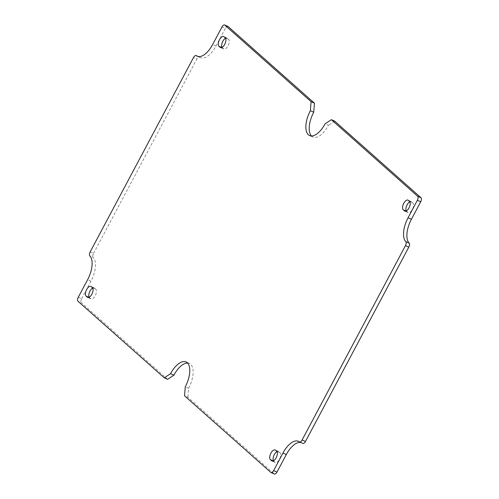 <?xml version="1.0" encoding="UTF-8"?>
<svg xmlns="http://www.w3.org/2000/svg" width="499" height="499" viewBox="0 0 499 499"><rect width="100%" height="100%" fill="white"/><g stroke="black" fill="none" stroke-linecap="round" stroke-linejoin="round"><path stroke-width="0.37" stroke-dasharray="2.5 1.87" d="M311.457 135.971A20.035 9.5 -66.1 0 0 312.985 137.063A20.035 9.5 -66.1 0 0 328.473 125.286L325.111 123.802M334.729 121.17L328.473 125.286M299.381 441.852L302.737 443.343A20.035 9.5 -66.1 0 0 301.801 442.781A20.035 9.5 -66.1 0 0 300.666 442.451M270.851 472.428L274.207 473.919L187.898 397.316L184.543 395.826M187.543 363.029A20.035 9.5 -66.1 0 1 189.377 363.428A20.035 9.5 -66.1 0 1 188.634 388.284L187.898 397.316M167.627 379.321L81.318 302.718L77.963 301.228M78.287 297.217L81.649 298.701A3.337 1.584 -66.1 0 0 81.318 302.718M81.649 298.701L90.968 281.168A20.035 9.5 -66.1 0 0 93.176 257.341L89.82 255.85M90.188 251.876L93.544 253.367A3.337 1.584 -66.1 0 0 93.176 257.341M93.544 253.367L196.887 59.013L193.525 57.528M198.246 56.537L199.619 57.148A3.337 1.584 -66.1 0 0 199.463 57.054A3.337 1.584 -66.1 0 0 196.887 59.013M199.619 57.148A20.035 9.5 -66.1 0 0 200.561 57.703A20.035 9.5 -66.1 0 0 216.048 45.933L225.367 28.399L222.011 26.915M227.949 26.441A3.337 1.584 -66.1 0 0 225.367 28.399M273.471 460.808A5.427 2.57 -66.1 0 0 273.764 461.157L274.986 462.249A5.427 2.57 -66.1 0 0 275.317 462.461A5.427 2.57 -66.1 0 0 279.696 458.912A5.427 2.57 -66.1 0 0 280.039 452.749L278.81 451.657A5.427 2.57 -66.1 0 0 278.486 451.445A5.427 2.57 -66.1 0 0 276.97 451.614M89.184 297.236A5.427 2.57 -66.1 0 0 89.477 297.585L90.706 298.676A5.427 2.57 -66.1 0 0 91.03 298.889A5.427 2.57 -66.1 0 0 95.409 295.339A5.427 2.57 -66.1 0 0 95.752 289.177L94.523 288.091A5.427 2.57 -66.1 0 0 94.199 287.879A5.427 2.57 -66.1 0 0 92.683 288.042M222.03 47.386A5.427 2.57 -66.1 0 0 222.323 47.736L223.546 48.827A5.427 2.57 -66.1 0 0 223.876 49.039A5.427 2.57 -66.1 0 0 228.255 45.49A5.427 2.57 -66.1 0 0 228.598 39.334L227.369 38.242A5.427 2.57 -66.1 0 0 227.045 38.03A5.427 2.57 -66.1 0 0 225.529 38.192M406.317 210.958A5.427 2.57 -66.1 0 0 406.61 211.308L407.833 212.399A5.427 2.57 -66.1 0 0 408.163 212.611A5.427 2.57 -66.1 0 0 412.542 209.062A5.427 2.57 -66.1 0 0 412.885 202.9L411.656 201.814A5.427 2.57 -66.1 0 0 411.332 201.602A5.427 2.57 -66.1 0 0 409.816 201.764M188.634 388.284L185.272 386.8M216.048 45.933L212.686 44.442M272.335 461.07L274.986 462.249M273.764 461.157L273.227 460.92M278.81 451.657L275.454 450.173M280.039 452.749L276.677 451.264M88.049 297.498L90.706 298.676M89.477 297.585L88.941 297.348M94.523 288.091L91.167 286.601M95.752 289.177L92.39 287.692M220.895 47.655L223.546 48.827M221.787 47.499L222.323 47.736M224.014 36.751L227.369 38.242M228.598 39.334L225.236 37.843M405.182 211.22L407.833 212.399M406.074 211.071L406.61 211.308M408.294 200.324L411.656 201.814M412.885 202.9L409.523 201.415M90.968 281.168L87.612 279.683M198.334 56.549L199.463 57.054M278.486 451.445L275.124 449.961M275.317 462.461L271.955 460.97M94.199 287.879L90.837 286.389M91.03 298.889L87.668 297.398M227.045 38.03L223.683 36.539M223.876 49.039L220.514 47.555M411.332 201.602L407.97 200.111M408.163 212.611L404.801 211.121M189.377 363.428L186.015 361.937M200.561 57.703L197.199 56.219M312.985 137.063L309.623 135.572M301.801 442.781L298.439 441.297"/><path stroke-width="0.75" d="M311.102 101.684L310.366 110.716L313.728 112.2L314.457 103.174L311.102 101.684L224.793 25.081L228.149 26.572L314.457 103.174M313.728 112.2A20.035 9.5 -66.1 0 0 311.457 135.971M310.366 110.716A20.035 9.5 113.9 0 0 309.623 135.572A20.035 9.5 113.9 0 0 325.111 123.802L331.373 119.679L334.729 121.17L421.037 197.772L417.682 196.282A3.337 1.584 113.9 0 1 417.351 200.299L420.713 201.783A3.337 1.584 -66.1 0 0 421.037 197.772M420.713 201.783L411.388 219.317A20.035 9.5 -66.1 0 0 409.18 243.15L405.824 241.659A3.337 1.584 113.9 0 1 405.456 245.633L408.812 247.124A3.337 1.584 -66.1 0 0 409.18 243.15M408.812 247.124L305.475 441.472L302.113 439.987A3.337 1.584 113.9 0 1 299.537 441.946A3.337 1.584 113.9 0 1 299.381 441.852A20.035 9.5 113.9 0 0 298.439 441.297A20.035 9.5 113.9 0 0 282.952 453.067L273.633 470.601A3.337 1.584 113.9 0 1 271.051 472.559A3.337 1.584 113.9 0 1 270.851 472.428L184.543 395.826L185.272 386.8A20.035 9.5 113.9 0 0 186.015 361.937A20.035 9.5 113.9 0 0 170.527 373.714L164.271 377.83L167.627 379.321L173.889 375.198L170.527 373.714M302.737 443.343A3.337 1.584 -66.1 0 0 302.893 443.436A3.337 1.584 -66.1 0 0 305.475 441.472M300.666 442.451A20.035 9.5 -66.1 0 0 286.314 454.558L276.989 472.085L273.633 470.601M274.207 473.919A3.337 1.584 -66.1 0 0 274.406 474.05A3.337 1.584 -66.1 0 0 276.989 472.085M187.543 363.029A20.035 9.5 -66.1 0 0 173.889 375.198M228.149 26.572A3.337 1.584 -66.1 0 0 227.949 26.441L224.594 24.95A3.337 1.584 113.9 0 1 224.793 25.081M276.97 451.614A5.427 2.57 -66.1 0 0 273.702 455.924A5.427 2.57 -66.1 0 0 273.471 460.808M92.683 288.042A5.427 2.57 -66.1 0 0 89.415 292.358A5.427 2.57 -66.1 0 0 89.184 297.236M225.529 38.192A5.427 2.57 -66.1 0 0 222.261 42.509A5.427 2.57 -66.1 0 0 222.03 47.386M409.816 201.764A5.427 2.57 -66.1 0 0 406.548 206.081A5.427 2.57 -66.1 0 0 406.317 210.958M302.113 439.987L405.456 245.633M164.271 377.83L77.963 301.228A3.337 1.584 113.9 0 1 78.287 297.217L87.612 279.683A20.035 9.5 113.9 0 0 89.82 255.85A3.337 1.584 113.9 0 1 90.188 251.876L193.525 57.528A3.337 1.584 113.9 0 1 196.107 55.564A3.337 1.584 113.9 0 1 196.263 55.657L198.246 56.537M196.263 55.657A20.035 9.5 113.9 0 0 197.199 56.219A20.035 9.5 113.9 0 0 212.686 44.442L222.011 26.915A3.337 1.584 113.9 0 1 224.594 24.95M417.682 196.282L331.373 119.679M405.824 241.659A20.035 9.5 113.9 0 1 408.032 217.832L417.351 200.299M271.631 460.758L270.402 459.666A5.427 2.57 113.9 0 1 270.745 453.51A5.427 2.57 113.9 0 1 275.124 449.961A5.427 2.57 113.9 0 1 275.454 450.173L276.677 451.264A5.427 2.57 113.9 0 1 276.334 457.421A5.427 2.57 113.9 0 1 271.955 460.97A5.427 2.57 113.9 0 1 271.631 460.758L272.335 461.07M87.344 297.186L86.115 296.1A5.427 2.57 113.9 0 1 86.458 289.938A5.427 2.57 113.9 0 1 90.837 286.389A5.427 2.57 113.9 0 1 91.167 286.601L92.39 287.692A5.427 2.57 113.9 0 1 92.047 293.849A5.427 2.57 113.9 0 1 87.668 297.398A5.427 2.57 113.9 0 1 87.344 297.186L88.049 297.498M220.19 47.343L218.961 46.251A5.427 2.57 113.9 0 1 219.304 40.088A5.427 2.57 113.9 0 1 223.683 36.539A5.427 2.57 113.9 0 1 224.014 36.751L225.236 37.843A5.427 2.57 113.9 0 1 224.893 44.006A5.427 2.57 113.9 0 1 220.514 47.555A5.427 2.57 113.9 0 1 220.19 47.343L220.895 47.655M404.477 210.909L403.248 209.823A5.427 2.57 113.9 0 1 403.591 203.661A5.427 2.57 113.9 0 1 407.97 200.111A5.427 2.57 113.9 0 1 408.294 200.324L409.523 201.415A5.427 2.57 113.9 0 1 409.18 207.572A5.427 2.57 113.9 0 1 404.801 211.121A5.427 2.57 113.9 0 1 404.477 210.909L405.182 211.22M286.314 454.558L282.952 453.067M411.388 219.317L408.032 217.832M273.227 460.92L270.402 459.666M88.941 297.348L86.115 296.1M218.961 46.251L221.787 47.499M403.248 209.823L406.074 211.071M299.537 441.946L302.893 443.436M271.051 472.559L274.406 474.05M196.107 55.564L198.334 56.549"/></g></svg>
